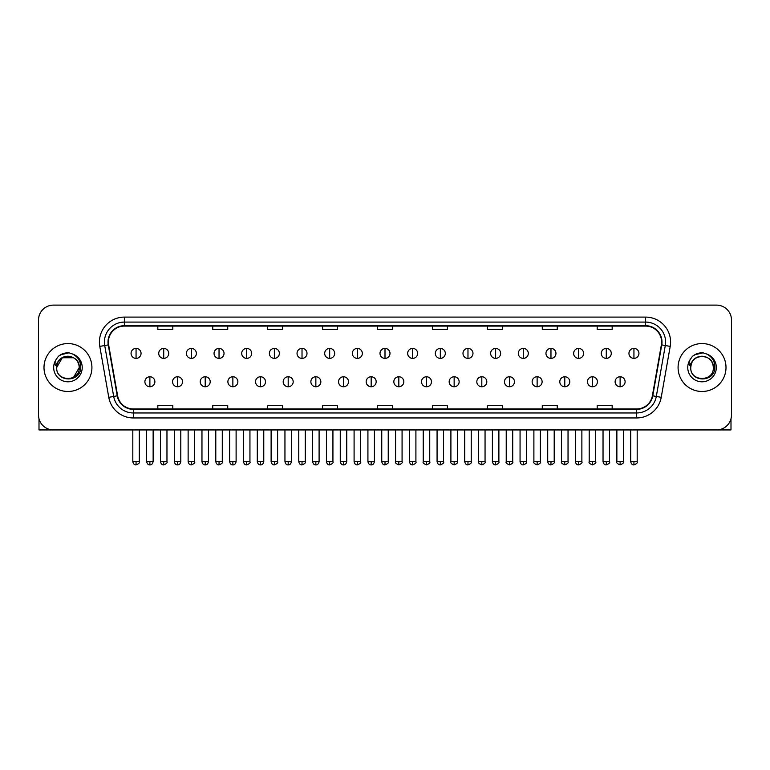 <?xml version="1.0" encoding="UTF-8"?>
<svg xmlns="http://www.w3.org/2000/svg" width="770" height="770" viewBox="0 0 770 770"><rect width="100%" height="100%" fill="white"/><g stroke="black" fill="none" stroke-linecap="round" stroke-linejoin="round"><path stroke-width="1.16" d="M43.996 367.521A23.966 23.966 0 0 0 67.962 391.487A23.966 23.966 0 0 0 91.919 367.521A23.966 23.966 0 0 0 67.962 343.564A23.966 23.966 0 0 0 43.996 367.521A23.966 23.966 0 0 0 67.962 391.487A23.966 23.966 0 0 0 91.919 367.521A23.966 23.966 0 0 0 67.962 343.564A23.966 23.966 0 0 0 43.996 367.521M678.081 367.521A23.966 23.966 0 0 0 702.038 391.487A23.966 23.966 0 0 0 726.004 367.521A23.966 23.966 0 0 0 702.038 343.564A23.966 23.966 0 0 0 678.081 367.521A23.966 23.966 0 0 0 702.038 391.487A23.966 23.966 0 0 0 726.004 367.521A23.966 23.966 0 0 0 702.038 343.564A23.966 23.966 0 0 0 678.081 367.521M108.397 342.063A15.978 15.978 0 0 1 124.374 326.085L645.626 326.085A15.978 15.978 0 0 1 661.363 344.835L652.382 395.761A15.978 15.978 0 0 1 636.646 408.966L133.354 408.966A15.978 15.978 0 0 1 117.618 395.761L108.637 344.835A15.978 15.978 0 0 1 108.397 342.063M108.002 342.063A16.372 16.372 0 0 0 108.252 344.902L117.233 395.828A16.372 16.372 0 0 0 133.354 409.361L636.646 409.361A16.372 16.372 0 0 0 652.768 395.828L661.748 344.902A16.372 16.372 0 0 0 645.626 325.681L124.374 325.681A16.372 16.372 0 0 0 108.002 342.063M99.792 346.394A24.967 24.967 0 0 1 124.374 317.096L645.626 317.096A24.967 24.967 0 0 1 670.208 346.394L661.228 397.32A24.967 24.967 0 0 1 636.646 417.956L133.354 417.956A24.967 24.967 0 0 1 108.772 397.32L99.792 346.394L104.71 345.528A19.972 19.972 0 0 1 124.374 322.091L645.626 322.091A19.972 19.972 0 0 1 665.29 345.528L656.309 396.454A19.972 19.972 0 0 1 636.646 412.961L133.354 412.961A19.972 19.972 0 0 1 113.691 396.454L104.71 345.528A19.972 19.972 0 0 1 104.402 342.063M731.5 320.089A14.977 14.977 0 0 0 716.524 305.113L53.477 305.113A14.977 14.977 0 0 0 38.5 320.089L38.5 414.953A14.977 14.977 0 0 0 53.477 429.939L716.524 429.939A14.977 14.977 0 0 0 731.5 414.953L731.5 320.089L731.5 414.953M652.768 395.828L656.309 396.454L665.29 345.528L670.208 346.394M377.512 326.085L377.512 329.464L392.488 329.464L392.488 326.085M322.592 326.085L322.592 329.464L337.568 329.464L337.568 326.085M267.671 326.085L267.671 329.464L282.648 329.464L282.648 326.085M212.751 326.085L212.751 329.464L227.727 329.464L227.727 326.085M157.831 326.085L157.831 329.464L172.807 329.464L172.807 326.085M432.432 326.085L432.432 329.464L447.409 329.464L447.409 326.085M487.352 326.085L487.352 329.464L502.329 329.464L502.329 326.085M542.273 326.085L542.273 329.464L557.249 329.464L557.249 326.085M597.193 326.085L597.193 329.464L612.169 329.464L612.169 326.085M392.488 408.966L392.488 405.588L377.512 405.588L377.512 408.966M337.568 408.966L337.568 405.588L322.592 405.588L322.592 408.966M282.648 408.966L282.648 405.588L267.671 405.588L267.671 408.966M227.727 408.966L227.727 405.588L212.751 405.588L212.751 408.966M172.807 408.966L172.807 405.588L157.831 405.588L157.831 408.966M447.409 408.966L447.409 405.588L432.432 405.588L432.432 408.966M502.329 408.966L502.329 405.588L487.352 405.588L487.352 408.966M557.249 408.966L557.249 405.588L542.273 405.588L542.273 408.966M612.169 408.966L612.169 405.588L597.193 405.588L597.193 408.966M38.5 320.089L38.5 414.953M716.524 305.113L53.477 305.113M53.477 429.939L716.524 429.939M136.059 348.406A4.995 4.995 0 0 0 131.064 353.392A4.995 4.995 0 0 0 136.059 358.387A4.995 4.995 0 0 0 141.054 353.392A4.995 4.995 0 0 0 136.059 348.406L136.059 358.387A4.995 4.995 0 0 0 141.054 353.392A4.995 4.995 0 0 0 136.059 348.406M149.89 376.761A4.995 4.995 0 0 0 144.895 381.756A4.995 4.995 0 0 0 149.89 386.752A4.995 4.995 0 0 0 154.885 381.756A4.995 4.995 0 0 0 149.89 376.761L149.89 386.752A4.995 4.995 0 0 0 154.885 381.756A4.995 4.995 0 0 0 149.89 376.761M163.721 348.406A4.995 4.995 0 0 0 158.726 353.392A4.995 4.995 0 0 0 163.721 358.387A4.995 4.995 0 0 0 168.717 353.392A4.995 4.995 0 0 0 163.721 348.406L163.721 358.387A4.995 4.995 0 0 0 168.717 353.392A4.995 4.995 0 0 0 163.721 348.406M191.383 348.406A4.995 4.995 0 0 0 186.388 353.392A4.995 4.995 0 0 0 191.383 358.387A4.995 4.995 0 0 0 196.369 353.392A4.995 4.995 0 0 0 191.383 348.406L191.383 358.387A4.995 4.995 0 0 0 196.369 353.392A4.995 4.995 0 0 0 191.383 348.406M219.036 348.406A4.995 4.995 0 0 0 214.05 353.392A4.995 4.995 0 0 0 219.036 358.387A4.995 4.995 0 0 0 224.031 353.392A4.995 4.995 0 0 0 219.036 348.406L219.036 358.387A4.995 4.995 0 0 0 224.031 353.392A4.995 4.995 0 0 0 219.036 348.406M246.698 348.406A4.995 4.995 0 0 0 241.703 353.392A4.995 4.995 0 0 0 246.698 358.387A4.995 4.995 0 0 0 251.694 353.392A4.995 4.995 0 0 0 246.698 348.406L246.698 358.387A4.995 4.995 0 0 0 251.694 353.392A4.995 4.995 0 0 0 246.698 348.406M177.552 376.761A4.995 4.995 0 0 0 172.557 381.756A4.995 4.995 0 0 0 177.552 386.752A4.995 4.995 0 0 0 182.538 381.756A4.995 4.995 0 0 0 177.552 376.761L177.552 386.752A4.995 4.995 0 0 0 182.538 381.756A4.995 4.995 0 0 0 177.552 376.761M205.205 376.761A4.995 4.995 0 0 0 200.219 381.756A4.995 4.995 0 0 0 205.205 386.752A4.995 4.995 0 0 0 210.2 381.756A4.995 4.995 0 0 0 205.205 376.761L205.205 386.752A4.995 4.995 0 0 0 210.2 381.756A4.995 4.995 0 0 0 205.205 376.761M232.867 376.761A4.995 4.995 0 0 0 227.881 381.756A4.995 4.995 0 0 0 232.867 386.752A4.995 4.995 0 0 0 237.863 381.756A4.995 4.995 0 0 0 232.867 376.761L232.867 386.752A4.995 4.995 0 0 0 237.863 381.756A4.995 4.995 0 0 0 232.867 376.761M57.192 364.133L56.653 367.521C56.037 382.854 80.831 382.575 80.754 367.521C80.802 361.303 78.02 356.78 72.418 353.959L69.04 352.843C64.969 352.602 61.388 353.805 58.279 356.433L56.239 359.349C55.007 361.448 54.728 363.478 55.43 365.442L59.069 360.052C62.447 356.664 66.48 355.548 71.158 356.703A11.29 11.29 0 0 0 57.192 364.133M71.158 356.703C76.201 358.493 78.896 362.102 79.243 367.521C79.936 382.084 55.979 382.084 56.672 367.521C55.979 352.968 79.936 352.968 79.243 367.521L73.602 377.3M56.672 367.521L62.312 357.752L73.602 357.752M58.703 356.087L62.591 353.825M63.554 353.478L67.741 352.804M68.954 352.843L60.599 354.778L58.308 356.404L60.599 354.778L68.068 352.804L60.599 354.778L58.308 356.404L60.599 354.778L68.068 352.804M691.277 364.133L690.738 367.521C690.122 382.854 714.916 382.575 714.839 367.521C714.887 361.303 712.106 356.78 706.504 353.959L703.125 352.843C699.054 352.602 695.474 353.805 692.365 356.433L690.324 359.349C689.092 361.448 688.813 363.478 689.516 365.442L693.154 360.052C696.532 356.664 700.565 355.548 705.243 356.703A11.29 11.29 0 0 0 691.277 364.133L690.757 367.521C690.064 352.968 714.021 352.968 713.328 367.521C714.021 382.084 690.064 382.084 690.757 367.521M705.243 356.703L705.243 356.703C710.287 358.493 712.981 362.102 713.328 367.521M692.788 356.087L696.677 353.825M697.639 353.478L701.826 352.804M703.039 352.843L694.684 354.778L692.394 356.404L694.684 354.778L702.153 352.804L694.684 354.778L692.394 356.404L694.684 354.778L702.153 352.804M39.001 418.793L39.001 429.939L96.914 429.939M731 418.793L731 429.939L673.086 429.939M274.361 348.406A4.995 4.995 0 0 0 269.365 353.392A4.995 4.995 0 0 0 274.361 358.387A4.995 4.995 0 0 0 279.356 353.392A4.995 4.995 0 0 0 274.361 348.406L274.361 358.387A4.995 4.995 0 0 0 279.356 353.392A4.995 4.995 0 0 0 274.361 348.406M302.023 348.406A4.995 4.995 0 0 0 297.028 353.392A4.995 4.995 0 0 0 302.023 358.387A4.995 4.995 0 0 0 307.009 353.392A4.995 4.995 0 0 0 302.023 348.406L302.023 358.387A4.995 4.995 0 0 0 307.009 353.392A4.995 4.995 0 0 0 302.023 348.406M329.675 348.406A4.995 4.995 0 0 0 324.69 353.392A4.995 4.995 0 0 0 329.675 358.387A4.995 4.995 0 0 0 334.671 353.392A4.995 4.995 0 0 0 329.675 348.406L329.675 358.387A4.995 4.995 0 0 0 334.671 353.392A4.995 4.995 0 0 0 329.675 348.406M260.529 376.761A4.995 4.995 0 0 0 255.534 381.756A4.995 4.995 0 0 0 260.529 386.752A4.995 4.995 0 0 0 265.525 381.756A4.995 4.995 0 0 0 260.529 376.761L260.529 386.752A4.995 4.995 0 0 0 265.525 381.756A4.995 4.995 0 0 0 260.529 376.761M288.192 376.761A4.995 4.995 0 0 0 283.196 381.756A4.995 4.995 0 0 0 288.192 386.752A4.995 4.995 0 0 0 293.187 381.756A4.995 4.995 0 0 0 288.192 376.761L288.192 386.752A4.995 4.995 0 0 0 293.187 381.756A4.995 4.995 0 0 0 288.192 376.761M315.854 376.761A4.995 4.995 0 0 0 310.859 381.756A4.995 4.995 0 0 0 315.854 386.752A4.995 4.995 0 0 0 320.84 381.756A4.995 4.995 0 0 0 315.854 376.761L315.854 386.752A4.995 4.995 0 0 0 320.84 381.756A4.995 4.995 0 0 0 315.854 376.761M357.338 348.406A4.995 4.995 0 0 0 352.342 353.392A4.995 4.995 0 0 0 357.338 358.387A4.995 4.995 0 0 0 362.333 353.392A4.995 4.995 0 0 0 357.338 348.406L357.338 358.387A4.995 4.995 0 0 0 362.333 353.392A4.995 4.995 0 0 0 357.338 348.406M385 348.406A4.995 4.995 0 0 0 380.005 353.392A4.995 4.995 0 0 0 385 358.387A4.995 4.995 0 0 0 389.995 353.392A4.995 4.995 0 0 0 385 348.406L385 358.387A4.995 4.995 0 0 0 389.995 353.392A4.995 4.995 0 0 0 385 348.406M412.662 348.406A4.995 4.995 0 0 0 407.667 353.392A4.995 4.995 0 0 0 412.662 358.387A4.995 4.995 0 0 0 417.658 353.392A4.995 4.995 0 0 0 412.662 348.406L412.662 358.387A4.995 4.995 0 0 0 417.658 353.392A4.995 4.995 0 0 0 412.662 348.406M440.325 348.406A4.995 4.995 0 0 0 435.329 353.392A4.995 4.995 0 0 0 440.325 358.387A4.995 4.995 0 0 0 445.31 353.392A4.995 4.995 0 0 0 440.325 348.406L440.325 358.387A4.995 4.995 0 0 0 445.31 353.392A4.995 4.995 0 0 0 440.325 348.406M467.977 348.406A4.995 4.995 0 0 0 462.991 353.392A4.995 4.995 0 0 0 467.977 358.387A4.995 4.995 0 0 0 472.972 353.392A4.995 4.995 0 0 0 467.977 348.406L467.977 358.387A4.995 4.995 0 0 0 472.972 353.392A4.995 4.995 0 0 0 467.977 348.406M343.507 376.761A4.995 4.995 0 0 0 338.521 381.756A4.995 4.995 0 0 0 343.507 386.752A4.995 4.995 0 0 0 348.502 381.756A4.995 4.995 0 0 0 343.507 376.761L343.507 386.752A4.995 4.995 0 0 0 348.502 381.756A4.995 4.995 0 0 0 343.507 376.761M371.169 376.761A4.995 4.995 0 0 0 366.173 381.756A4.995 4.995 0 0 0 371.169 386.752A4.995 4.995 0 0 0 376.164 381.756A4.995 4.995 0 0 0 371.169 376.761L371.169 386.752A4.995 4.995 0 0 0 376.164 381.756A4.995 4.995 0 0 0 371.169 376.761M398.831 376.761A4.995 4.995 0 0 0 393.836 381.756A4.995 4.995 0 0 0 398.831 386.752A4.995 4.995 0 0 0 403.827 381.756A4.995 4.995 0 0 0 398.831 376.761L398.831 386.752A4.995 4.995 0 0 0 403.827 381.756A4.995 4.995 0 0 0 398.831 376.761M426.493 376.761A4.995 4.995 0 0 0 421.498 381.756A4.995 4.995 0 0 0 426.493 386.752A4.995 4.995 0 0 0 431.479 381.756A4.995 4.995 0 0 0 426.493 376.761L426.493 386.752A4.995 4.995 0 0 0 431.479 381.756A4.995 4.995 0 0 0 426.493 376.761M454.146 376.761A4.995 4.995 0 0 0 449.16 381.756A4.995 4.995 0 0 0 454.146 386.752A4.995 4.995 0 0 0 459.141 381.756A4.995 4.995 0 0 0 454.146 376.761L454.146 386.752A4.995 4.995 0 0 0 459.141 381.756A4.995 4.995 0 0 0 454.146 376.761M495.639 348.406A4.995 4.995 0 0 0 490.644 353.392A4.995 4.995 0 0 0 495.639 358.387A4.995 4.995 0 0 0 500.635 353.392A4.995 4.995 0 0 0 495.639 348.406L495.639 358.387A4.995 4.995 0 0 0 500.635 353.392A4.995 4.995 0 0 0 495.639 348.406M523.302 348.406A4.995 4.995 0 0 0 518.306 353.392A4.995 4.995 0 0 0 523.302 358.387A4.995 4.995 0 0 0 528.297 353.392A4.995 4.995 0 0 0 523.302 348.406L523.302 358.387A4.995 4.995 0 0 0 528.297 353.392A4.995 4.995 0 0 0 523.302 348.406M550.964 348.406A4.995 4.995 0 0 0 545.969 353.392A4.995 4.995 0 0 0 550.964 358.387A4.995 4.995 0 0 0 555.95 353.392A4.995 4.995 0 0 0 550.964 348.406L550.964 358.387A4.995 4.995 0 0 0 555.95 353.392A4.995 4.995 0 0 0 550.964 348.406M578.616 348.406A4.995 4.995 0 0 0 573.631 353.392A4.995 4.995 0 0 0 578.616 358.387A4.995 4.995 0 0 0 583.612 353.392A4.995 4.995 0 0 0 578.616 348.406L578.616 358.387A4.995 4.995 0 0 0 583.612 353.392A4.995 4.995 0 0 0 578.616 348.406M606.279 348.406A4.995 4.995 0 0 0 601.283 353.392A4.995 4.995 0 0 0 606.279 358.387A4.995 4.995 0 0 0 611.274 353.392A4.995 4.995 0 0 0 606.279 348.406L606.279 358.387A4.995 4.995 0 0 0 611.274 353.392A4.995 4.995 0 0 0 606.279 348.406M633.941 348.406A4.995 4.995 0 0 0 628.946 353.392A4.995 4.995 0 0 0 633.941 358.387A4.995 4.995 0 0 0 638.936 353.392A4.995 4.995 0 0 0 633.941 348.406L633.941 358.387A4.995 4.995 0 0 0 638.936 353.392A4.995 4.995 0 0 0 633.941 348.406M481.808 376.761A4.995 4.995 0 0 0 476.813 381.756A4.995 4.995 0 0 0 481.808 386.752A4.995 4.995 0 0 0 486.804 381.756A4.995 4.995 0 0 0 481.808 376.761L481.808 386.752A4.995 4.995 0 0 0 486.804 381.756A4.995 4.995 0 0 0 481.808 376.761M509.471 376.761A4.995 4.995 0 0 0 504.475 381.756A4.995 4.995 0 0 0 509.471 386.752A4.995 4.995 0 0 0 514.466 381.756A4.995 4.995 0 0 0 509.471 376.761L509.471 386.752A4.995 4.995 0 0 0 514.466 381.756A4.995 4.995 0 0 0 509.471 376.761M537.133 376.761A4.995 4.995 0 0 0 532.137 381.756A4.995 4.995 0 0 0 537.133 386.752A4.995 4.995 0 0 0 542.119 381.756A4.995 4.995 0 0 0 537.133 376.761L537.133 386.752A4.995 4.995 0 0 0 542.119 381.756A4.995 4.995 0 0 0 537.133 376.761M564.795 376.761A4.995 4.995 0 0 0 559.8 381.756A4.995 4.995 0 0 0 564.795 386.752A4.995 4.995 0 0 0 569.781 381.756A4.995 4.995 0 0 0 564.795 376.761L564.795 386.752A4.995 4.995 0 0 0 569.781 381.756A4.995 4.995 0 0 0 564.795 376.761M592.448 376.761A4.995 4.995 0 0 0 587.462 381.756A4.995 4.995 0 0 0 592.448 386.752A4.995 4.995 0 0 0 597.443 381.756A4.995 4.995 0 0 0 592.448 376.761L592.448 386.752A4.995 4.995 0 0 0 597.443 381.756A4.995 4.995 0 0 0 592.448 376.761M620.11 376.761A4.995 4.995 0 0 0 615.115 381.756A4.995 4.995 0 0 0 620.11 386.752A4.995 4.995 0 0 0 625.105 381.756A4.995 4.995 0 0 0 620.11 376.761L620.11 386.752A4.995 4.995 0 0 0 625.105 381.756A4.995 4.995 0 0 0 620.11 376.761M645.626 317.096L645.626 325.681M104.71 345.528L108.252 344.902M133.354 417.956L133.354 409.361M636.646 409.361L636.646 417.956M108.772 397.32L117.233 395.828M661.748 344.902L665.29 345.528M124.374 317.096L124.374 325.681M656.309 396.454L661.228 397.32M136.059 461.644L132.815 461.644C133.383 463.954 134.461 465.032 136.059 464.887L136.059 461.644L139.303 461.644L139.303 429.939M149.89 461.644L146.647 461.644C147.214 463.954 148.292 465.032 149.89 464.887L149.89 461.644L153.134 461.644L153.134 429.939M163.721 461.644L160.478 461.644C161.036 463.954 162.124 465.032 163.721 464.887L163.721 461.644L166.965 461.644L166.965 429.939M191.383 461.644L188.13 461.644C188.698 463.954 189.786 465.032 191.383 464.887L191.383 461.644L194.627 461.644L194.627 429.939M219.036 461.644L215.792 461.644C216.36 463.954 217.438 465.032 219.036 464.887L219.036 461.644L222.289 461.644L222.289 429.939M246.698 461.644L243.455 461.644C244.023 463.954 245.101 465.032 246.698 464.887L246.698 461.644L249.942 461.644L249.942 429.939M177.552 461.644L174.309 461.644C174.867 463.954 175.955 465.032 177.552 464.887L177.552 461.644L180.796 461.644L180.796 429.939M205.205 461.644L201.961 461.644C202.529 463.954 203.617 465.032 205.205 464.887L205.205 461.644L208.458 461.644L208.458 429.939M232.867 461.644L229.624 461.644C230.191 463.954 231.269 465.032 232.867 464.887L232.867 461.644L236.111 461.644L236.111 429.939M56.239 359.349A14.284 14.284 0 0 0 67.962 381.805A14.284 14.284 0 0 0 72.418 353.959M690.324 359.349A14.284 14.284 0 0 0 702.038 381.805A14.284 14.284 0 0 0 706.504 353.959M274.361 461.644L271.117 461.644C271.685 463.954 272.763 465.032 274.361 464.887L274.361 461.644L277.604 461.644L277.604 429.939M302.023 461.644L298.77 461.644C299.338 463.954 300.425 465.032 302.023 464.887L302.023 461.644L305.267 461.644L305.267 429.939M329.675 461.644L326.432 461.644C327 463.954 328.087 465.032 329.675 464.887L329.675 461.644L332.929 461.644L332.929 429.939M260.529 461.644L257.286 461.644C257.854 463.954 258.932 465.032 260.529 464.887L260.529 461.644L263.773 461.644L263.773 429.939M288.192 461.644L284.948 461.644C285.506 463.954 286.594 465.032 288.192 464.887L288.192 461.644L291.435 461.644L291.435 429.939M315.854 461.644L312.601 461.644C313.169 463.954 314.256 465.032 315.854 464.887L315.854 461.644L319.098 461.644L319.098 429.939M357.338 461.644L354.094 461.644C354.662 463.954 355.74 465.032 357.338 464.887L357.338 461.644L360.581 461.644L360.581 429.939M385 461.644L381.756 461.644C382.324 463.954 383.402 465.032 385 464.887L385 461.644L388.244 461.644L388.244 429.939M412.662 461.644L409.419 461.644C409.977 463.954 411.065 465.032 412.662 464.887L412.662 461.644L415.906 461.644L415.906 429.939M440.325 461.644L437.071 461.644C437.639 463.954 438.727 465.032 440.325 464.887L440.325 461.644L443.568 461.644L443.568 429.939M467.977 461.644L464.733 461.644C465.301 463.954 466.379 465.032 467.977 464.887L467.977 461.644L471.23 461.644L471.23 429.939M343.507 461.644L340.263 461.644C340.831 463.954 341.909 465.032 343.507 464.887L343.507 461.644L346.76 461.644L346.76 429.939M371.169 461.644L367.925 461.644C368.493 463.954 369.571 465.032 371.169 464.887L371.169 461.644L374.413 461.644L374.413 429.939M398.831 461.644L395.588 461.644C394.923 462.674 396.011 463.761 398.831 464.887L398.831 461.644L402.075 461.644L402.075 429.939M426.493 461.644L423.24 461.644C422.586 462.674 423.664 463.761 426.493 464.887L426.493 461.644L429.737 461.644L429.737 429.939M454.146 461.644L450.902 461.644C450.248 462.674 451.326 463.761 454.146 464.887L454.146 461.644L457.399 461.644L457.399 429.939M495.639 461.644L492.396 461.644C492.964 463.954 494.042 465.032 495.639 464.887L495.639 461.644L498.883 461.644L498.883 429.939M523.302 461.644L520.058 461.644C520.626 463.954 521.704 465.032 523.302 464.887L523.302 461.644L526.545 461.644L526.545 429.939M550.964 461.644L547.711 461.644C548.279 463.954 549.366 465.032 550.964 464.887L550.964 461.644L554.207 461.644L554.207 429.939M578.616 461.644L575.373 461.644C575.941 463.954 577.019 465.032 578.616 464.887L578.616 461.644L581.87 461.644L581.87 429.939M606.279 461.644L603.035 461.644C603.603 463.954 604.681 465.032 606.279 464.887L606.279 461.644L609.522 461.644L609.522 429.939M633.941 461.644L630.697 461.644C631.265 463.954 632.343 465.032 633.941 464.887L633.941 461.644L637.185 461.644L637.185 429.939M481.808 461.644L478.565 461.644C477.91 462.674 478.988 463.761 481.808 464.887L481.808 461.644L485.052 461.644L485.052 429.939M509.471 461.644L506.227 461.644C505.563 462.674 506.65 463.761 509.471 464.887L509.471 461.644L512.714 461.644L512.714 429.939M537.133 461.644L533.889 461.644C533.225 462.674 534.313 463.761 537.133 464.887L537.133 461.644L540.376 461.644L540.376 429.939M564.795 461.644L561.542 461.644C560.887 462.674 561.965 463.761 564.795 464.887L564.795 461.644L568.039 461.644L568.039 429.939M592.448 461.644L589.204 461.644C588.55 462.674 589.628 463.761 592.448 464.887L592.448 461.644L595.691 461.644L595.691 429.939M620.11 461.644L616.866 461.644C616.202 462.674 617.29 463.761 620.11 464.887L620.11 461.644L623.354 461.644L623.354 429.939M132.815 461.644L132.815 429.939M139.303 461.644C139.967 462.674 138.879 463.761 136.059 464.887M146.647 461.644L146.647 429.939M153.134 461.644C152.566 463.954 151.488 465.032 149.89 464.887M160.478 461.644L160.478 429.939M166.965 461.644C167.619 462.674 166.541 463.761 163.721 464.887M188.13 461.644L188.13 429.939M194.627 461.644C195.282 462.674 194.204 463.761 191.383 464.887M215.792 461.644L215.792 429.939M222.289 461.644C222.944 462.674 221.866 463.761 219.036 464.887M243.455 461.644L243.455 429.939M249.942 461.644C250.606 462.674 249.519 463.761 246.698 464.887M174.309 461.644L174.309 429.939M180.796 461.644C180.228 463.954 179.15 465.032 177.552 464.887M201.961 461.644L201.961 429.939M208.458 461.644C207.89 463.954 206.803 465.032 205.205 464.887M229.624 461.644L229.624 429.939M236.111 461.644C235.553 463.954 234.465 465.032 232.867 464.887M271.117 461.644L271.117 429.939M277.604 461.644C278.259 462.674 277.181 463.761 274.361 464.887M298.77 461.644L298.77 429.939M305.267 461.644C305.921 462.674 304.843 463.761 302.023 464.887M326.432 461.644L326.432 429.939M332.929 461.644C333.583 462.674 332.505 463.761 329.675 464.887M257.286 461.644L257.286 429.939M263.773 461.644C263.205 463.954 262.127 465.032 260.529 464.887M284.948 461.644L284.948 429.939M291.435 461.644C290.868 463.954 289.789 465.032 288.192 464.887M312.601 461.644L312.601 429.939M319.098 461.644C318.53 463.954 317.442 465.032 315.854 464.887M354.094 461.644L354.094 429.939M360.581 461.644C361.245 462.674 360.158 463.761 357.338 464.887M381.756 461.644L381.756 429.939M388.244 461.644C388.908 462.674 387.82 463.761 385 464.887M409.419 461.644L409.419 429.939M415.906 461.644C416.56 462.674 415.482 463.761 412.662 464.887M437.071 461.644L437.071 429.939M443.568 461.644C444.223 462.674 443.145 463.761 440.325 464.887M464.733 461.644L464.733 429.939M471.23 461.644C471.885 462.674 470.807 463.761 467.977 464.887M340.263 461.644L340.263 429.939M346.76 461.644C346.192 463.954 345.104 465.032 343.507 464.887M367.925 461.644L367.925 429.939M374.413 461.644C373.845 463.954 372.767 465.032 371.169 464.887M395.588 461.644L395.588 429.939M402.075 461.644C402.729 462.674 401.651 463.761 398.831 464.887M423.24 461.644L423.24 429.939M429.737 461.644C430.392 462.674 429.314 463.761 426.493 464.887M450.902 461.644L450.902 429.939M457.399 461.644C458.054 462.674 456.976 463.761 454.146 464.887M492.396 461.644L492.396 429.939M498.883 461.644C499.547 462.674 498.459 463.761 495.639 464.887M520.058 461.644L520.058 429.939M526.545 461.644C527.2 462.674 526.122 463.761 523.302 464.887M547.711 461.644L547.711 429.939M554.207 461.644C554.862 462.674 553.784 463.761 550.964 464.887M575.373 461.644L575.373 429.939M581.87 461.644C582.524 462.674 581.446 463.761 578.616 464.887M603.035 461.644L603.035 429.939M609.522 461.644C610.187 462.674 609.099 463.761 606.279 464.887M630.697 461.644L630.697 429.939M637.185 461.644C637.849 462.674 636.761 463.761 633.941 464.887M478.565 461.644L478.565 429.939M485.052 461.644C485.716 462.674 484.628 463.761 481.808 464.887M506.227 461.644L506.227 429.939M512.714 461.644C513.378 462.674 512.291 463.761 509.471 464.887M533.889 461.644L533.889 429.939M540.376 461.644C541.031 462.674 539.953 463.761 537.133 464.887M561.542 461.644L561.542 429.939M568.039 461.644C568.693 462.674 567.615 463.761 564.795 464.887M589.204 461.644L589.204 429.939M595.691 461.644C596.355 462.674 595.277 463.761 592.448 464.887M616.866 461.644L616.866 429.939M623.354 461.644C624.018 462.674 622.93 463.761 620.11 464.887"/></g></svg>
